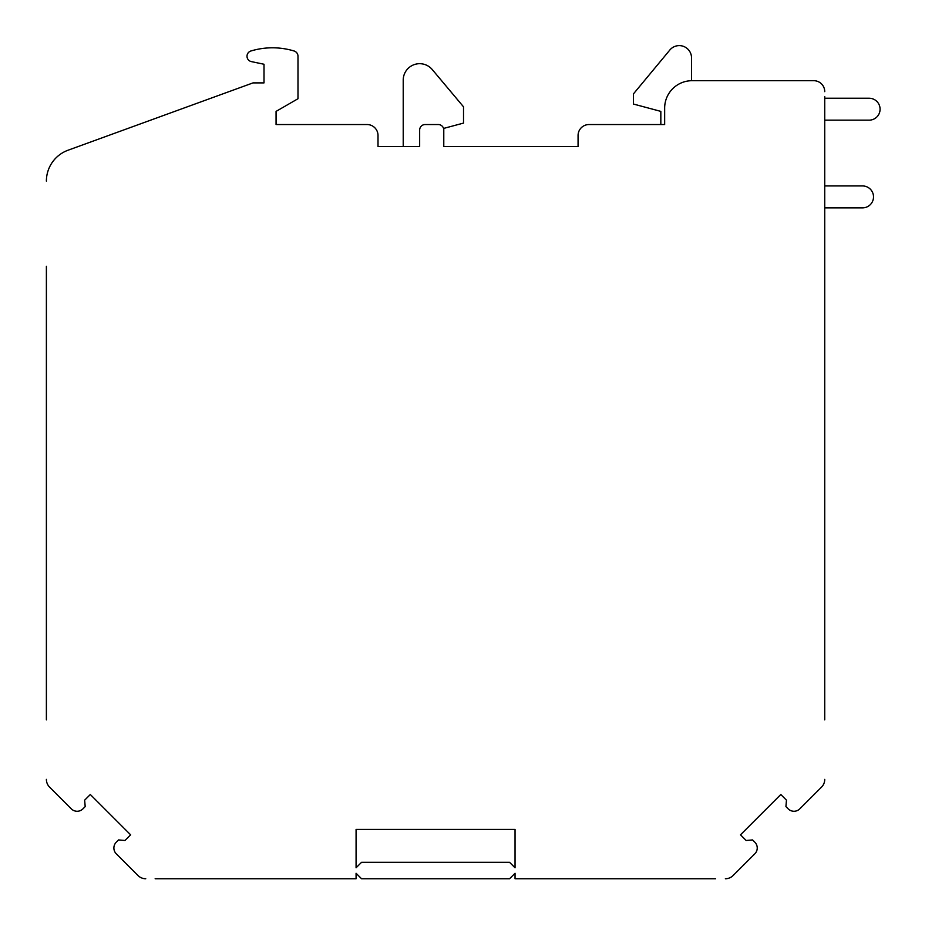 <?xml version="1.0" encoding="UTF-8"?>
<svg xmlns="http://www.w3.org/2000/svg" width="925" height="925" viewBox="0 0 925 925"><rect width="100%" height="100%" fill="white"/><g stroke="black" fill="none" stroke-linecap="round" stroke-linejoin="round"><path stroke-width="1.39" d="M715.638 878.75L515.04 878.75L515.04 873.269L509.559 878.75L361.559 878.75L356.079 873.269L356.079 878.75L155.146 878.75M733.109 875.536L754.835 853.81L733.109 875.536A10.961 10.961 0 0 1 725.362 878.75M746.151 840.478L740.497 834.824L780.804 794.517L786.458 800.171L780.804 794.517L740.497 834.824L746.151 840.478L752.592 839.935L754.835 842.189A8.221 8.221 0 0 1 754.835 853.81M785.926 806.612L788.169 808.855L785.926 806.612L786.458 800.171M799.801 808.855L821.527 787.129L799.801 808.855A8.221 8.221 0 0 1 788.169 808.855M824.73 96.593L824.73 719.881M356.079 862.308L356.079 867.789L361.559 862.308L509.559 862.308L515.04 867.789L515.04 862.308M46.389 719.881L46.389 266.284M49.592 787.129L71.317 808.855L49.592 787.129A10.961 10.961 0 0 1 46.389 779.382M84.649 800.171L90.315 794.517L130.622 834.824L124.968 840.478L130.622 834.824L90.315 794.517L84.649 800.171L85.193 806.612L82.949 808.855A8.221 8.221 0 0 1 71.317 808.855M118.527 839.935L116.284 842.189L118.527 839.935L124.968 840.478M116.284 853.81L138.01 875.536L116.284 853.81A8.221 8.221 0 0 1 116.284 842.189M253.045 82.892L68.022 150.232L253.045 82.892L264.007 82.892L264.007 64.253L264.007 82.892M578.067 146.462L443.78 146.462L578.067 146.462L578.067 135.501L578.067 146.462L443.78 146.462L443.78 128.378L463.517 123.094L463.517 106.814L432.264 69.572A16.442 16.442 0 0 0 403.219 80.14L403.219 146.462L378.013 146.462L378.013 135.501L378.013 146.462L419.661 146.462L419.661 130.02A5.481 5.481 0 0 1 425.142 124.54L438.3 124.54A5.481 5.481 0 0 1 443.78 130.02L443.78 146.462L443.78 130.02M367.052 124.54L276.066 124.54L276.066 111.393L276.066 124.54L367.052 124.54A10.961 10.961 0 0 1 378.013 135.501M297.989 98.732L297.989 56.24L297.989 98.732L276.066 111.393M251.369 61.605L264.007 64.253L251.369 61.605A5.481 5.481 0 0 1 250.906 50.991A74.728 74.728 0 0 1 294.092 50.991A5.481 5.481 0 0 1 297.989 56.24M691.53 80.695L691.53 57.893A12.279 12.279 0 0 0 669.457 50.482L633.428 93.911L633.428 104.039L660.832 111.382L660.832 124.54L589.028 124.54L664.659 124.54L664.659 108.098A27.403 27.403 0 0 1 692.062 80.695L813.769 80.695L692.062 80.695M356.079 867.789L356.079 829.424L515.04 829.424L515.04 867.789M578.067 135.501A10.961 10.961 0 0 1 589.028 124.54M145.757 878.75A10.961 10.961 0 0 1 138.01 875.536M824.73 779.382A10.961 10.961 0 0 1 821.527 787.129M813.769 80.695A10.961 10.961 0 0 1 824.73 91.656M46.389 181.138A32.884 32.884 0 0 1 68.022 150.232M824.73 207.859L862.539 207.859A10.961 10.961 0 0 0 873.512 196.898A10.961 10.961 0 0 0 862.539 185.937L824.73 185.937M824.73 98.235L869.118 98.235A10.961 10.961 0 0 1 880.08 109.196A10.961 10.961 0 0 1 869.118 120.157L824.73 120.157"/></g></svg>
